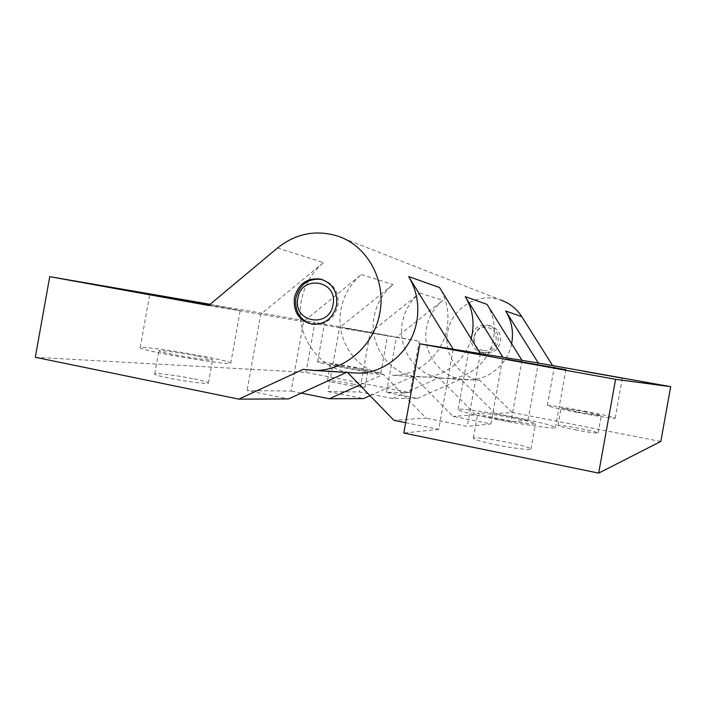 <?xml version="1.0" encoding="UTF-8"?>
<svg xmlns="http://www.w3.org/2000/svg" width="706" height="706" viewBox="0 0 706 706"><rect width="100%" height="100%" fill="white"/><g stroke="black" fill="none" stroke-linecap="round" stroke-linejoin="round"><path stroke-width="0.53" stroke-dasharray="3.53 2.65" d="M576.193 412.225C595.793 415.993 615.279 418.949 615.182 418.181C613.929 417.193 604.124 414.925 585.795 411.369C566.892 407.75 547.732 404.803 547.371 405.509C548.059 406.365 557.669 408.606 576.193 412.225M496.142 419.32C524.911 425.038 555.11 429.222 555.454 427.651C554.342 425.903 541.273 422.532 516.245 417.537C489.055 412.172 459.677 407.989 458.159 409.383C458.053 410.848 470.717 414.166 496.142 419.32M209.082 305.195L240.216 310.605L209.444 304.886M163.518 353.715C190.999 359.195 228.912 364.534 230.756 363.308C231.78 362.443 223.687 360.307 206.487 356.892C180.48 351.747 143.512 346.408 140.238 347.449C138.57 348.164 146.327 350.255 163.518 353.715M345.093 328.131L387.585 335.677L345.093 328.131M338.174 366.643C357.404 370.35 380.402 373.853 380.843 373.174C380.755 372.583 373.73 370.932 359.778 368.241C341.236 364.675 318.574 361.19 317.603 361.79C317.338 362.31 324.195 363.925 338.174 366.643M322.104 279.505C333.885 283.53 339.162 292.196 337.936 305.504C334.45 318.406 326.49 324.751 314.038 324.548L312.281 324.266M471.14 338.704C465.263 361.093 443.845 377.569 421.879 377.048L392.457 375.248C418.005 375.936 442.644 354.959 447.048 328.158C449.466 313.49 446.969 299.953 439.538 287.536M208.711 305.495L339.524 327.69L392.986 284.562C382.926 292.911 376.642 303.598 374.127 316.597C368.761 343.39 387.117 371.727 413.363 376.201L446.81 378.566C468.749 379.166 489.796 361.446 493.52 338.783C495.568 326.384 493.397 314.92 487.025 304.374M35.3 357.289L305.954 372.362L410.027 392.624L386.5 392.315L417.458 398.378L392.51 398.484L359.46 391.971L328.043 391.565L339.524 327.69L396.393 337.336L442.909 300.368C434.172 307.516 428.719 316.685 426.556 327.866C421.932 350.908 437.994 375.301 460.797 379.148L479.806 380.331C458.406 376.73 443.289 353.927 447.622 332.402C451.302 308.372 477.98 291.79 500.625 299.988L337.212 235.936M511.612 343.725C507.826 364.428 488.42 380.41 468.193 379.872L438.894 377.789C414.484 373.65 397.354 347.431 402.323 322.66C404.644 310.631 410.477 300.765 419.841 293.061L370.085 332.87L359.46 391.971M351.332 372.733L383.243 374.33C354.853 369.467 335.103 338.624 340.936 309.466C343.663 295.302 350.467 283.662 361.348 274.546L303.598 321.592L291.11 391.089L247.047 390.515L288.498 398.925M277.493 247.991L323.516 262.57C311.681 272.613 304.26 285.4 301.277 300.941C294.887 332.932 316.262 366.749 347.167 372.088L303.165 369.362M471.22 336.471C470.514 344.934 474.158 350.317 482.136 352.621L482.983 352.744C490.917 352.929 495.956 349.091 498.109 341.236C498.824 333.011 495.356 327.663 487.705 325.184L487.096 325.069C478.809 324.486 473.514 328.29 471.22 336.471M473.902 337.053C473.258 345.852 477.15 351.226 485.56 353.176C493.423 353.353 498.418 349.558 500.545 341.775C501.251 333.629 497.818 328.334 490.238 325.89C481.766 324.963 476.321 328.687 473.902 337.053M483.072 350.414C468.652 348.376 472.958 324.46 487.193 327.496C501.701 329.446 497.359 353.574 483.072 350.414M355.559 367.932L367.985 370.844C365.073 370.844 356.662 369.556 342.763 366.979L330.514 364.102L355.559 367.932M352.665 384.064C360.925 385.705 365.046 386.764 365.037 387.241C362.09 387.435 353.662 386.244 339.771 383.64C331.502 381.99 327.434 380.94 327.566 380.49C330.682 380.322 339.039 381.514 352.665 384.064M198.254 356.283C208.446 358.313 213.194 359.575 212.515 360.069C211.253 360.775 188.908 357.607 172.811 354.403C162.627 352.356 157.985 351.111 158.894 350.67C160.659 350.035 182.669 353.194 198.254 356.283M194.194 378.884C204.378 380.984 209.1 382.405 208.376 383.137C207.052 384.205 184.645 381.372 168.566 378.045C158.4 375.919 153.793 374.515 154.746 373.836C156.573 372.83 178.636 375.68 194.194 378.884M512.415 417.873C527.294 420.855 534.98 422.841 535.492 423.838C535.148 424.747 517.366 422.276 500.51 418.932C485.499 415.896 477.953 413.928 477.865 413.028C478.624 412.18 496.124 414.651 512.415 417.873M495.868 444.727C512.688 448.195 530.524 450.393 530.938 449.104C530.497 447.754 522.846 445.53 507.993 442.433C491.72 439.106 474.176 436.89 473.347 438.117C473.373 439.361 480.874 441.568 495.868 444.727M583.924 411.536L601.265 415.56C599.359 415.719 591.681 414.546 578.24 412.039L561.093 408.05L583.924 411.536M575.046 429.742C588.486 432.284 596.173 433.369 598.123 433.016C597.479 432.275 591.716 430.819 580.835 428.648C567.677 426.15 560.052 425.074 557.969 425.4C558.411 426.097 564.103 427.545 575.046 429.742M346.425 372.433L347.564 372.503M301.206 393.11L291.11 391.089M328.043 391.565L363.502 398.608M210.15 304.295L314.947 322.351L305.954 372.362M386.5 392.315L396.393 337.336L419.276 341.219L314.947 322.351M323.516 262.57L260.726 314.32L247.047 390.515M359.681 385.008L383.243 374.33L426.168 418.173L393.877 420.291M370.023 395.678L413.363 376.201L453.058 416.399L490.926 423.927L467.24 426.406L426.168 418.173M392.51 398.484L438.894 377.789L475.8 414.907L453.058 416.399M417.458 398.378L460.797 379.148L495.285 413.619L528.044 420.035L510.932 421.826L475.8 414.907M410.027 392.624L419.276 341.219M405.668 422.682L438.744 429.389L453.173 349.214M438.744 429.389L403.806 433.052M660.816 441.453L512.177 412.507L495.285 413.619M480.345 353.618L467.24 426.406M490.926 423.927L502.928 357.271M522.008 360.36L510.932 421.826M528.044 420.035L538.325 363.008M512.177 412.507L479.806 380.331M419.841 293.061L442.909 300.368M361.348 274.546L392.986 284.562M615.182 418.181L622.401 378.169M555.454 427.651L565.894 369.697M230.756 363.308L240.216 310.605M380.843 373.174L387.585 335.677M312.634 324.31L314.038 324.548M392.457 375.248L421.879 377.048M482.983 352.744L485.56 353.176M365.037 387.241L367.985 370.844M208.376 383.137L212.515 360.069M530.938 449.104L535.492 423.838M598.123 433.016L601.265 415.56M557.969 425.4L561.093 408.05M473.347 438.117L477.865 413.028M154.746 373.836L158.894 350.67M327.566 380.49L330.514 364.102M446.81 378.566L468.193 379.872M487.705 325.184L490.238 325.89M317.603 361.79L324.336 324.301M140.238 347.449L149.743 294.402M458.159 409.383L468.457 352.135M547.371 405.509L554.51 365.92"/><path stroke-width="1.06" d="M583.571 371.268L622.401 378.169L583.571 371.268M506.952 359.292L565.894 369.697L506.952 359.292M209.444 304.886L149.751 294.358L209.082 305.195M333.047 304.586C338.192 280.353 301.233 274.184 297.844 298.417C292.584 322.324 329.428 329.084 333.047 304.586M312.281 324.266C300.076 320.427 294.587 311.717 295.814 298.126C299.715 284.297 308.363 278.067 321.76 279.426L322.104 279.505M294.358 297.808C293.228 312.352 299.318 321.186 312.634 324.31C325.122 324.522 333.108 318.15 336.603 305.213C337.821 291.675 332.411 282.956 320.383 279.046C306.951 277.687 298.276 283.936 294.358 297.808M379.828 312.784C386.297 279.717 366.732 245.097 337.212 235.936C315.564 229.556 295.655 233.58 277.493 247.991L208.711 305.495L49.738 276.655L35.3 357.289L238.84 399.137L303.165 369.362L314.17 370.456C344.713 371.277 374.427 345.587 379.828 312.784M500.625 299.988C509.555 303.086 516.624 308.663 521.84 316.729L505.672 310.993L538.325 363.008L670.7 386.676L660.816 441.453L598.67 473.117L403.806 433.052L419.867 343.813L453.173 349.214L408.677 276.584C416.761 290.219 419.479 305.107 416.814 321.239C411.96 350.75 385.017 373.836 357.192 373.086L351.332 372.733M538.325 363.008L502.928 357.271L465.263 296.652C472.12 308.063 474.45 320.48 472.226 333.912L471.14 338.704M505.672 310.993C511.629 320.789 513.659 331.441 511.762 342.948L511.612 343.725M238.84 399.137L288.498 398.925L346.425 372.433M370.023 395.678L363.502 398.608L329.331 398.749L301.206 393.11M49.738 276.655L210.15 304.295M329.331 398.749L359.681 385.008M347.564 372.503L393.877 420.291L405.668 422.682M453.173 349.214L480.345 353.618L439.538 287.536L408.677 276.584M522.008 360.36L487.025 304.374L465.263 296.652M552.445 365.293L521.84 316.729M419.867 343.813L615.588 379.334L670.7 386.676M502.928 357.271L480.345 353.618M598.67 473.117L615.588 379.334M314.17 370.456L357.192 373.086M320.383 279.046L321.76 279.426"/></g></svg>

